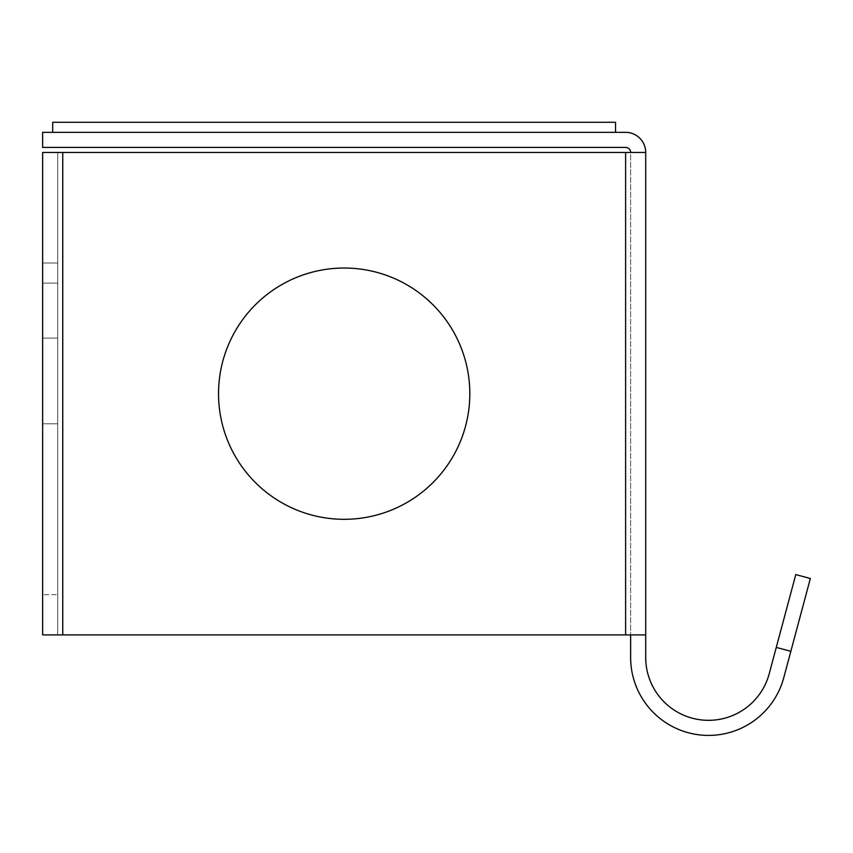 <?xml version="1.0" encoding="UTF-8"?>
<svg xmlns="http://www.w3.org/2000/svg" width="853" height="853" viewBox="0 0 853 853"><rect width="100%" height="100%" fill="white"/><g stroke="black" fill="none" stroke-linecap="round" stroke-linejoin="round"><path stroke-width="0.64" stroke-dasharray="4.26 3.2" d="M52.705 132.343L52.705 122.288L615.557 122.288L615.557 132.343L52.705 132.343L615.557 132.343M645.71 152.442A20.099 20.099 0 0 0 625.612 132.343L42.65 132.343L42.65 147.42L625.612 147.42A5.022 5.022 0 0 1 630.634 152.442L630.634 657.514L630.634 152.442L645.71 152.442L630.634 152.442L645.71 152.442L645.71 657.514A62.823 62.823 0 0 0 769.214 673.774L776.273 647.406L769.214 673.774A62.823 62.823 0 0 1 645.71 657.514A62.823 62.823 0 0 0 769.214 673.774L795.785 574.591L769.214 673.774L795.785 574.591L810.35 578.494L783.779 677.677A77.9 77.9 0 0 1 630.634 657.514L630.634 634.899L645.71 634.899L645.71 657.514A62.823 62.823 0 0 0 769.214 673.774A62.823 62.823 0 0 1 645.71 657.514A62.823 62.823 0 0 0 769.214 673.774L795.785 574.591L810.35 578.494L795.785 574.591L769.214 673.774L795.785 574.591L769.214 673.774L795.785 574.591L810.35 578.494L795.785 574.591L776.273 647.406L795.785 574.591L810.35 578.494M630.634 152.442L62.749 152.442L625.612 152.442L625.612 634.899L645.71 634.899L625.612 634.899L645.71 634.899L630.634 634.899L645.71 634.899L630.634 634.899L645.71 634.899L630.634 634.899L645.71 634.899L645.71 657.514A62.823 62.823 0 0 0 769.214 673.774A62.823 62.823 0 0 1 645.71 657.514A62.823 62.823 0 0 0 769.214 673.774L776.273 647.406L769.214 673.774L776.273 647.406L769.214 673.774L776.273 647.406L790.838 651.308M645.71 634.899L645.71 657.514L645.71 634.899L645.71 657.514L645.71 634.899L645.71 657.514L645.71 634.899L645.71 657.514L645.71 634.899L645.71 657.514L645.71 634.899L645.71 657.514L645.71 634.899L645.71 657.514L645.71 634.899L630.634 634.899M630.634 657.514A77.9 77.9 0 0 0 783.779 677.677A77.9 77.9 0 0 1 630.634 657.514A77.9 77.9 0 0 0 783.779 677.677A77.9 77.9 0 0 1 630.634 657.514A77.9 77.9 0 0 0 783.779 677.677A77.9 77.9 0 0 1 630.634 657.514A77.9 77.9 0 0 0 783.779 677.677A77.9 77.9 0 0 1 630.634 657.514A77.9 77.9 0 0 0 783.779 677.677A77.9 77.9 0 0 1 630.634 657.514A77.9 77.9 0 0 0 783.779 677.677A77.9 77.9 0 0 1 630.634 657.514A77.9 77.9 0 0 0 783.779 677.677A77.9 77.9 0 0 1 630.634 657.514A77.9 77.9 0 0 0 783.779 677.677A77.9 77.9 0 0 1 630.634 657.514M218.539 393.67A125.636 125.636 0 0 0 344.185 519.306A125.636 125.636 0 0 0 469.822 393.67A125.636 125.636 0 0 0 344.185 268.034A125.636 125.636 0 0 0 218.539 393.67A125.636 125.636 0 0 0 344.185 519.306A125.636 125.636 0 0 0 469.822 393.67A125.636 125.636 0 0 0 344.185 268.034A125.636 125.636 0 0 0 218.539 393.67A125.636 125.636 0 0 0 344.185 519.306A125.636 125.636 0 0 0 469.822 393.67A125.636 125.636 0 0 0 344.185 268.034A125.636 125.636 0 0 0 218.539 393.67M625.612 152.442L625.612 634.899L57.727 634.899L57.727 152.442L57.727 634.899L57.727 152.442L57.727 634.899L42.65 634.899L62.749 634.899L42.65 634.899L42.65 152.442L62.749 152.442L42.65 152.442L42.65 634.899L42.65 594.69L57.727 594.69L42.65 594.69L42.65 152.442L62.749 152.442L62.749 634.899L62.749 152.442L625.612 152.442L625.612 634.899L62.749 634.899L62.749 152.442M42.65 338.076L42.65 423.824L42.65 338.076L57.727 338.076L57.727 423.824L57.727 263.001L57.727 338.076L42.65 338.076L42.65 283.111L42.65 338.076L57.727 338.076L42.65 338.076L42.65 423.824L42.65 338.076M795.785 574.591L776.273 647.406M625.612 634.899L62.749 634.899M42.65 283.111L42.65 263.001L42.65 283.111L57.727 283.111L57.727 263.001L57.727 283.111L42.65 283.111M57.727 423.824L42.65 423.824L57.727 423.824M57.727 263.001L42.65 263.001L57.727 263.001"/><path stroke-width="1.28" d="M52.705 132.343L52.705 122.288L615.557 122.288L615.557 132.343M630.634 152.442A5.022 5.022 0 0 0 625.612 147.42L42.65 147.42L42.65 132.343L625.612 132.343A20.099 20.099 0 0 1 645.71 152.442L645.71 657.514A62.823 62.823 0 0 0 769.214 673.774A62.823 62.823 0 0 1 645.71 657.514A62.823 62.823 0 0 0 769.214 673.774A62.823 62.823 0 0 1 645.71 657.514A62.823 62.823 0 0 0 769.214 673.774A62.823 62.823 0 0 1 645.71 657.514A62.823 62.823 0 0 0 769.214 673.774L776.273 647.406L790.838 651.308L783.779 677.677A77.9 77.9 0 0 1 630.634 657.514L630.634 634.899M42.65 152.442L625.612 152.442L625.612 634.899L42.65 634.899L42.65 152.442M790.838 651.308L810.35 578.494L795.785 574.591L776.273 647.406M645.71 657.514A62.823 62.823 0 0 0 769.214 673.774A62.823 62.823 0 0 1 645.71 657.514M218.539 393.67A125.636 125.636 0 0 0 344.185 519.306A125.636 125.636 0 0 0 469.822 393.67A125.636 125.636 0 0 0 344.185 268.034A125.636 125.636 0 0 0 218.539 393.67M645.71 634.899L625.612 634.899M645.71 152.442L625.612 152.442M62.749 152.442L62.749 634.899"/></g></svg>
